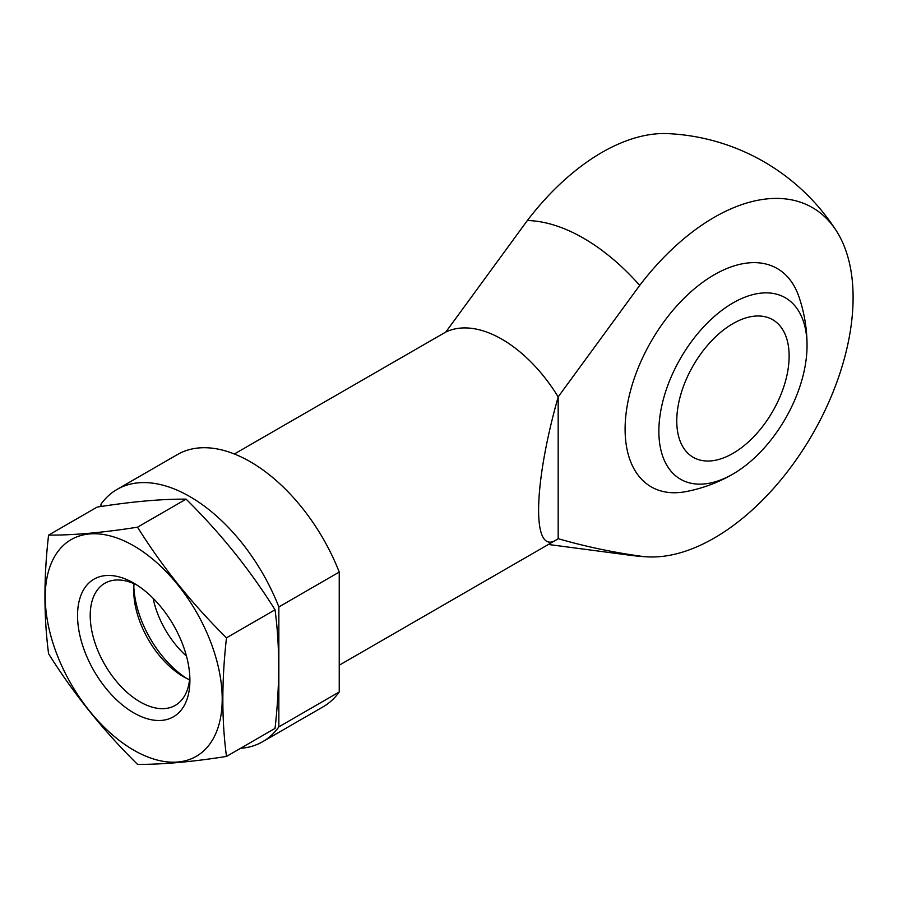<?xml version="1.0" encoding="UTF-8"?>
<svg xmlns="http://www.w3.org/2000/svg" width="898" height="898" viewBox="0 0 898 898"><rect width="100%" height="100%" fill="white"/><g stroke="black" fill="none" stroke-linecap="round" stroke-linejoin="round"><path stroke-width="1.35" d="M240.496 748.337A145.656 84.098 -120 0 0 262.721 741.681L323.112 706.816A145.656 84.098 -120 0 0 339.242 691.976L339.242 572.071A145.656 84.098 -120 0 0 177.467 454.534L117.077 489.399A145.656 84.098 -120 0 0 100.958 504.238L100.958 506.506M339.242 691.976L278.851 726.852A145.656 84.098 -120 0 1 262.721 741.681M339.242 572.071L278.851 606.947A145.656 84.098 -120 0 0 117.077 489.399M133.813 586.933A79.451 45.865 -120 0 0 186.638 678.417A79.451 45.865 -120 0 1 133.813 586.933M278.851 606.947L278.851 726.852M558.174 538.677L558.174 396.894C532.907 486.188 531.964 555.626 556.221 539.945L558.174 538.677C584.508 546.31 611.695 552.102 639.713 556.042A196.404 113.395 120 0 0 648.233 556.895A196.404 113.395 120 0 0 853.1 297.519A196.404 113.395 120 0 0 836.408 230.932A196.404 113.395 120 0 0 639.713 285.384L558.174 396.894A117.683 67.945 -120 0 0 445.823 332.024L527.362 220.515A196.404 113.395 -60 0 1 667.876 133.622A211.861 211.861 0 0 1 836.397 230.921M234.356 453.984L445.823 332.024M807.033 346.684A148.989 148.989 0 0 0 798.726 296.194A126.046 72.772 120 0 0 714.224 274.777A126.046 72.772 120 0 0 626.265 411.913A126.046 72.772 120 0 0 685.904 491.621A148.989 148.989 0 0 0 733.778 473.572A104.774 60.492 -60 0 1 732.948 474.054A104.774 60.492 -60 0 1 658.863 431.276A104.774 60.492 -60 0 1 732.948 302.963A104.774 60.492 -60 0 1 807.033 346.684A104.774 60.492 -60 0 1 733.778 473.572M153.087 598.259A66.912 38.625 -120 0 0 186.458 656.068M732.948 453.378A79.451 45.865 -60 0 1 693.222 457.306A79.451 45.865 -60 0 1 693.222 365.565A79.451 45.865 -60 0 1 772.673 319.699A79.451 45.865 -60 0 1 784.852 383.367A79.451 45.865 -60 0 1 732.948 453.378M48.582 535.118L97.141 507.089C131.647 501.634 161.292 498.985 186.088 499.142C220.594 533.221 250.239 570.107 275.035 609.798C279.884 646.021 279.884 685.556 275.035 728.39L226.487 756.43C221.638 720.196 221.638 680.662 226.487 637.827C191.981 603.748 162.325 566.863 137.54 527.171C103.034 532.626 73.378 535.275 48.582 535.118C43.744 576.954 43.744 616.477 48.582 653.722C73.378 693.402 103.034 730.287 137.54 764.378C162.325 764.524 191.981 761.874 226.487 756.43M275.035 609.798L226.487 637.827M186.088 499.142L137.54 527.171M133.723 712.844A79.451 45.865 -120 0 0 189.905 680.415A79.451 45.865 -120 0 0 133.723 583.105A79.451 45.865 -120 0 0 77.542 615.545A79.451 45.865 -120 0 0 133.723 712.844M133.723 750.144A125.125 72.244 -120 0 0 210.345 641.127A125.125 72.244 -120 0 0 57.102 552.652A125.125 72.244 -120 0 0 133.723 750.144M134.083 583.734A70.493 40.702 -120 0 0 133.723 590.424A70.493 40.702 -120 0 0 183.562 676.755A70.493 40.702 -120 0 0 189.545 679.786M136.99 585.103A70.493 40.702 -120 0 0 104.808 583.273A70.493 40.702 -120 0 0 94.009 639.758A70.493 40.702 -120 0 0 140.054 701.877A70.493 40.702 -120 0 0 175.301 705.368A70.493 40.702 -120 0 0 189.804 676.587M548.375 544.469L630.295 555.29A183.798 106.121 -120 0 0 639.713 556.042M639.713 285.384A183.798 106.121 -120 0 0 527.362 220.515M630.295 555.29A211.861 211.861 0 0 0 648.255 556.895M556.221 539.945L339.242 665.216"/></g></svg>
